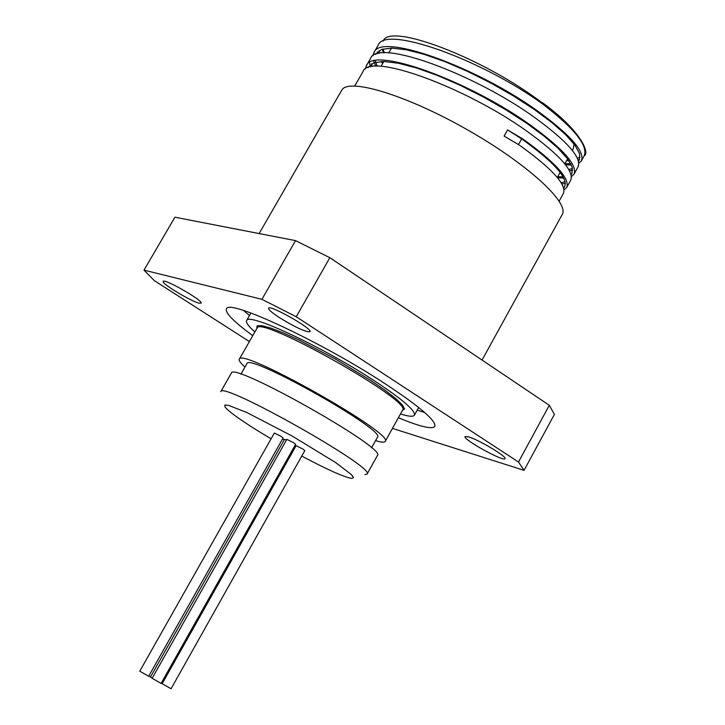 <?xml version="1.0" encoding="UTF-8"?>
<svg xmlns="http://www.w3.org/2000/svg" width="725" height="725" viewBox="0 0 725 725"><rect width="100%" height="100%" fill="white"/><g stroke="black" fill="none" stroke-linecap="round" stroke-linejoin="round"><path stroke-width="1.09" d="M329.848 257.692L295.528 240.627L261.915 299.316L296.244 316.752L329.848 257.692L549.305 405.293L518.493 462.024L296.244 316.752M252.771 335.657C233.858 321.791 225.085 312.901 226.445 308.977C227.587 298.02 322.063 342.109 385.999 384.313C420.083 406.879 436.359 420.908 434.846 426.409C432.2 429.599 420.047 426.708 398.388 417.709M279.025 317.369C271.793 312.593 268.295 309.548 268.54 308.234C269.419 304.201 313.001 328.933 309.965 331.733C305.578 332.132 295.265 327.347 279.025 317.369M468.504 436.858C478.718 439.722 507.282 456.777 504.963 458.608C504.12 462.242 462.468 439.223 465.088 436.577L468.504 436.858M198.976 303.123C190.711 301.256 160.995 283.248 163.225 281.436C163.904 278.038 203.707 300.875 201.061 303.141L198.976 303.123M261.915 299.316L143.994 270.135L174.924 217.21L295.528 240.627M249.391 341.566L154.289 280.611L143.994 270.135M392.461 428.384L524.048 470.353L554.398 414.383L549.305 405.293M518.493 462.024L524.048 470.353M364.965 474.612L367.077 474.096C376.447 468.087 221.043 380.516 220.762 391.645L231.366 373.103C232.091 361.222 387.232 448.639 377.444 455.418L367.077 474.096M271.077 438.833L257.674 430.713C239.549 419.385 228.674 411.501 225.058 407.06L224.777 405.076L228.438 405.32L246.745 412.489L292.148 436.015L335.793 462.668L351.407 474.603L353.51 477.612L351.67 478.4C344.049 477.123 327.41 469.682 301.754 456.088M152.232 678.174L150.447 677.087L284.508 439.368L286.475 440.066M280.892 436.269L283.103 437.963L148.688 676.226L139.762 671.196L274.358 433.033L280.892 436.269M282.623 438.815L284.209 439.903M294.767 445.848L295.691 446.401M302.66 448.929L304.835 450.606L171.064 688.75L162.155 683.729L296.099 445.685L302.66 448.929M293.444 442.612L295.637 444.307L161.095 683.367L152.15 678.328L286.864 439.359L293.444 442.612M161.285 683.041L162.246 683.575M148.797 676.044L150.51 676.969M518.484 144.574L521.656 138.883L522.879 138.992C555.468 162.482 570.077 178.631 566.714 187.431L564.023 189.841M563.561 187.748L564.702 186.361C567.983 177.725 553.637 161.902 521.656 138.883L507.582 129.929L522.879 138.992M563.316 193.584L563.434 193.394C566.732 184.685 552.069 168.608 519.435 145.163L504.12 136.101L507.582 129.929M383.362 52.871L382.528 49.744L383.344 50.116L384.431 52.825M564.929 163.705L570.747 163.759M578.432 161.041L579.375 159.79L579.583 153.709L574.952 145.19L565.518 134.578L551.68 122.407L534.035 109.303L513.445 95.963L490.988 83.13L467.833 71.521L445.222 61.761L424.343 54.393L406.218 49.762L391.763 48.104L381.54 49.418L375.604 54.366M375.215 60.682L377.208 66.22M557.724 176.728L563.098 176.873M571.001 174.381L572.052 173.058L572.188 167.103L567.476 158.693L557.978 148.181L544.067 136.092L526.359 123.042L505.724 109.738L483.231 96.905L460.058 85.26L437.438 75.445L416.576 67.996L398.487 63.265L384.069 61.498L373.91 62.703L367.992 67.624M365.454 68.938L366.442 65.603C372.858 45.757 469.592 81.209 530.573 125.217C563.044 148.797 577.544 165.101 574.064 174.136L571.418 176.574M563.742 178.078L557.471 177.688M375.777 66.256L373.593 61.018M372.985 55.78L374.018 52.445C380.652 32.208 477.467 67.298 538.231 111.469C570.602 135.14 584.984 151.607 581.387 160.859L578.813 163.324M571.354 164.992L565.5 164.774M379.057 50.56L379.329 53.324M382.601 61.489L383.226 62.549M568.772 169.487L572.56 168.572M371.544 63.746L371.898 66.627M561.077 182.646L565.138 181.821M383.172 41.089L383.172 41.089C389.144 22.23 483.231 57.819 541.874 102.651L542.626 102.796L542.472 103.883C481.808 59.613 384.975 24.741 378.187 45.177L377.997 45.521M377.29 51.919L377.689 53.686M381.241 61.516L382.592 63.655M569.487 170.765L572.723 170.275M574.2 173.864L578.106 166.786C581.668 157.642 567.24 141.248 534.805 117.604C473.969 73.515 377.163 38.253 370.638 58.326L366.551 65.422M369.56 62.568L370.285 66.936M561.812 183.887L565.346 183.452M570.702 180.199L570.774 180.072C574.209 171.154 559.682 154.933 527.193 131.415M527.129 131.37C466.084 87.444 369.351 51.819 363.062 71.494L354.752 85.931M383.344 50.116L382.945 48.992M541.548 103.231L541.874 102.651M572.306 150.374L573.339 148.507L574.073 144.021M482.043 360.053L562.21 214.546C569.895 202.647 525.734 162.545 465.35 128.624C405.058 94.549 347.882 77.548 341.683 90.29L259.133 233.559M400.472 413.948C408.655 416.522 413.304 416.929 414.437 415.18C415.606 410.685 402.393 399.321 374.798 381.087C323.468 347.266 247.714 311.859 246.618 320.622C245.703 322.489 248.467 326.259 254.901 331.923M375.577 440.583C381.25 442.359 384.458 442.64 385.202 441.452C395.297 434.103 240.347 346.795 239.286 359.237C238.661 360.488 240.564 363.089 245.014 367.022M243.555 310.463L249.527 315.547M417.265 410.069L424.714 412.543M371.562 447.805L377.48 437.166C386.416 430.541 247.995 352.54 246.953 363.624L240.917 374.2M542.472 103.883C574.363 128.379 588.265 145.671 584.196 155.748L581.522 160.597M579.538 159.464L578.079 159.944M568.953 160.769L566.624 160.642M577.381 158.249L580.072 157.271M402.357 410.558L404.559 408.945L402.312 404.84L395.642 398.46L384.893 390.141L370.665 380.38L335.494 359.093L299.062 340.034L283.348 332.92L270.661 328.026L261.743 325.634L257.076 325.833L256.831 328.561M239.286 359.237L257.058 328.153C258.852 314.46 413.368 401.523 402.583 410.151L385.202 441.452M563.688 188.183L564.702 186.361M571.101 174.761L572.043 173.058M578.505 161.34L579.366 159.79M367.892 67.661L368.409 66.773M375.523 54.393L375.976 53.614M563.425 193.385L559.165 201.115M570.774 180.072L566.823 187.24M378.196 45.186L374.018 52.445M542.626 102.796C582.982 132.412 589.561 153.773 584.196 155.748M557.308 177.489L560.117 172.405M564.82 163.913L567.612 158.866M381.051 66.338L383.833 61.489M388.763 52.898L391.527 48.095M414.437 415.18L418.688 407.504M246.618 320.622L250.986 313.001"/></g></svg>
